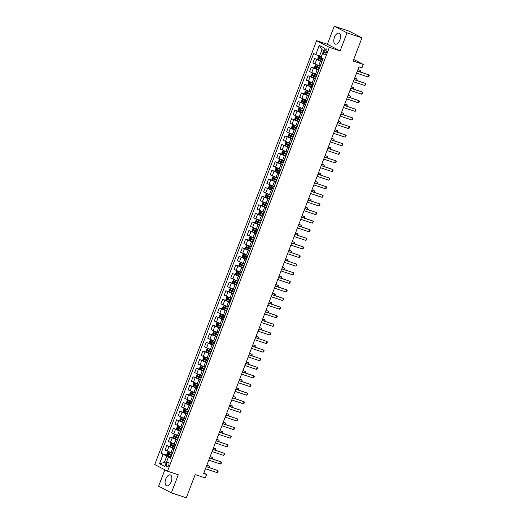 <?xml version="1.0" encoding="UTF-8"?>
<svg xmlns="http://www.w3.org/2000/svg" width="524" height="524" viewBox="0 0 524 524"><rect width="100%" height="100%" fill="white"/><g stroke="black" fill="none" stroke-linecap="round" stroke-linejoin="round"><path stroke-width="0.79" d="M171.165 481.792A5.757 3.006 -71.6 0 0 170.287 474.921A5.757 3.006 -71.6 0 0 165.78 478.988A5.757 3.006 -71.6 0 0 166.652 485.853A5.757 3.006 -71.6 0 0 171.165 481.792M339.847 40.047A5.757 3.006 -71.6 0 0 338.976 33.182A5.757 3.006 -71.6 0 0 334.463 37.243A5.757 3.006 -71.6 0 0 335.34 44.114A5.757 3.006 -71.6 0 0 339.847 40.047M168.754 465.24A2.365 1.231 -71.6 0 0 168.394 462.423A2.365 1.231 -71.6 0 0 166.54 464.094A2.365 1.231 -71.6 0 0 166.901 466.91A2.365 1.231 -71.6 0 0 168.754 465.24M164.857 469.812L158.608 486.18L171.374 492.835L186.315 497.8L195.183 474.58L205.343 477.954L206.659 474.515L203.849 473.048M316.601 40.689L154.744 464.539L167.51 471.194L329.367 47.343L316.601 40.689L327.356 44.265L340.122 50.92L347.019 32.855L334.253 26.2L327.356 44.265M334.253 26.2L349.194 31.165L361.96 37.82L353.097 61.046L363.256 64.419L353.707 59.441M347.019 32.855L361.96 37.82M363.256 64.419L361.94 67.865L358.953 66.869L203.666 473.519L206.659 474.515M324.52 50.507L323.937 52.02A2.286 1.192 -71.6 0 0 324.284 54.751A2.286 1.192 -71.6 0 0 326.079 53.14L326.655 51.621A2.286 1.192 -71.6 0 0 326.308 48.896A2.286 1.192 -71.6 0 0 324.52 50.507L326.779 51.26M323.681 50.527L321.998 49.649L319.496 56.186L313.64 53.586L160.986 453.352L167.903 455.651M315.73 54.673L319.273 45.385L324.592 48.156L321.042 57.444L323.131 58.531L170.47 458.304L168.381 457.21L164.837 466.504L159.525 463.733L163.069 454.439L160.986 453.352M340.122 50.92L329.367 47.343M171.374 492.835L178.271 474.77L167.51 471.194M168.381 457.21L170.693 457.721M166.141 463.092L164.346 462.496L166.029 463.373M321.291 56.782L319.496 56.186M321.939 61.649L314.577 58.544L318.985 60.011M320.105 66.076L312.867 63.018L314.577 58.544M318.651 70.249L311.289 67.144L315.697 68.611M316.817 74.677L309.579 71.618L311.289 67.144M315.369 78.849L308.007 75.744L312.415 77.211M313.535 83.283L306.298 80.218L308.007 75.744M312.088 87.449L304.719 84.351L309.127 85.812M310.254 91.883L303.016 88.818L304.719 84.351M308.8 96.049L301.438 92.951L305.846 94.412M306.966 100.484L299.728 97.418L301.438 92.951M305.518 104.656L298.156 101.551L302.564 103.012M303.684 109.084L296.446 106.025L298.156 101.551M302.23 113.256L294.868 110.151L299.276 111.619M300.396 117.684L293.158 114.625L294.868 110.151M298.949 121.856L291.586 118.752L295.995 120.219M297.115 126.284L289.877 123.225L291.586 118.752M295.66 130.456L288.298 127.352L292.706 128.819M293.826 134.884L286.589 131.825L288.298 127.352M292.379 139.056L285.017 135.952L289.425 137.419M290.545 143.484L283.307 140.425L285.017 135.952M289.097 147.657L281.729 144.552L286.137 146.019M287.263 152.091L280.026 149.026L281.729 144.552M285.809 156.257L278.447 153.152L282.855 154.619M283.975 160.691L276.738 157.626L278.447 153.152M282.528 164.857L275.159 161.759L279.574 163.219M280.694 169.291L273.456 166.226L275.159 161.759M279.24 173.457L271.877 170.359L276.286 171.82M277.406 177.891L270.168 174.833L271.877 170.359M275.958 182.064L268.596 178.959L273.004 180.426M274.124 186.492L266.886 183.433L268.596 178.959M272.67 190.664L265.308 187.559L269.716 189.026M270.836 195.092L263.598 192.033L265.308 187.559M269.388 199.264L262.026 196.159L266.434 197.627M267.554 203.692L260.317 200.633L262.026 196.159M266.107 207.864L258.738 204.76L263.146 206.227M264.273 212.292L257.035 209.233L258.738 204.76M262.819 216.464L255.457 213.36L259.865 214.827M260.985 220.892L253.747 217.833L255.457 213.36M259.537 225.065L252.168 221.96L256.583 223.427M257.703 229.499L250.465 226.434L252.168 221.96M256.249 233.665L248.887 230.567L253.295 232.027M254.415 238.099L247.177 235.034L248.887 230.567M252.968 242.265L245.605 239.167L250.013 240.627M251.134 246.699L243.896 243.634L245.605 239.167M249.679 250.872L242.317 247.767L246.725 249.228M247.845 255.299L240.608 252.241L242.317 247.767M246.398 259.472L239.036 256.367L243.444 257.834M244.564 263.899L237.326 260.841L239.036 256.367M243.116 268.072L235.748 264.967L240.156 266.434M241.282 272.5L234.045 269.441L235.748 264.967M239.828 276.672L232.466 273.567L236.874 275.034M237.994 281.1L230.757 278.041L232.466 273.567M236.547 285.272L229.178 282.167L233.593 283.635M234.713 289.7L227.475 286.641L229.178 282.167M233.259 293.872L225.896 290.768L230.305 292.235M231.425 298.307L224.187 295.241L225.896 290.768M229.977 302.472L222.615 299.368L227.023 300.835M228.143 306.907L220.905 303.841L222.615 299.368M226.689 311.073L219.327 307.974L223.735 309.435M224.855 315.507L217.617 312.442L219.327 307.974M223.407 319.673L216.045 316.575L220.453 318.035M221.573 324.107L214.336 321.048L216.045 316.575M220.126 328.279L212.757 325.175L217.165 326.642M218.292 332.707L211.054 329.648L212.757 325.175M216.838 336.88L209.476 333.775L213.884 335.242M215.004 341.307L207.766 338.249L209.476 333.775M213.556 345.48L206.187 342.375L210.602 343.842M211.722 349.908L204.484 346.849L206.187 342.375M210.268 354.08L202.906 350.975L207.314 352.442M208.434 358.508L201.196 355.449L202.906 350.975M206.987 362.68L199.624 359.575L204.032 361.043M205.153 367.108L197.915 364.049L199.624 359.575M203.698 371.28L196.336 368.176L200.744 369.643M201.864 375.715L194.627 372.649L196.336 368.176M200.417 379.88L193.055 376.782L197.463 378.243M198.583 384.315L191.345 381.249L193.055 376.782M197.135 388.481L189.767 385.382L194.175 386.843M195.301 392.915L188.064 389.849L189.767 385.382M193.847 397.087L186.485 393.983L190.893 395.443M192.013 401.515L184.776 398.456L186.485 393.983M190.566 405.687L183.197 402.583L187.612 404.05M188.732 410.115L181.494 407.056L183.197 402.583M187.278 414.288L179.915 411.183L184.324 412.65M185.444 418.715L178.206 415.656L179.915 411.183M183.996 422.888L176.634 419.783L181.042 421.25M182.162 427.315L174.924 424.257L176.634 419.783M180.708 431.488L173.346 428.383L177.754 429.85M178.874 435.916L171.636 432.857L173.346 428.383M177.426 440.088L170.064 436.983L174.472 438.45M175.592 444.522L168.355 441.457L170.064 436.983M174.145 448.688L166.776 445.583L171.184 447.051M172.311 453.122L165.073 450.057L166.776 445.583M170.857 457.288L166.842 455.959L164.346 462.496L159.525 463.733M320 66.725L321.605 62.146M316.719 75.325L318.323 70.747M313.431 83.925L315.035 79.347M310.149 92.525L311.754 87.947M306.861 101.125L308.472 96.547M303.579 109.726L305.184 105.147M300.291 118.326L301.903 113.754M297.01 126.932L298.615 122.354M293.728 135.533L295.333 130.954M290.44 144.133L292.045 139.554M287.159 152.733L288.763 148.154M283.87 161.333L285.482 156.755M280.589 169.933L282.194 165.355M277.301 178.533L278.912 173.955M274.019 187.133L275.624 182.555M270.738 195.74L272.342 191.162M267.45 204.34L269.054 199.762M264.168 212.941L265.773 208.362M260.88 221.541L262.485 216.962M257.598 230.141L259.203 225.562M254.31 238.741L255.922 234.163M251.029 247.341L252.633 242.763M247.747 255.941L249.352 251.363M244.459 264.541L246.064 259.969M241.178 273.148L242.782 268.57M237.889 281.748L239.494 277.17M234.608 290.348L236.213 285.77M231.32 298.949L232.931 294.37M228.038 307.549L229.643 302.97M224.757 316.149L226.361 311.57M221.469 324.749L223.073 320.171M218.187 333.349L219.792 328.771M214.899 341.956L216.504 337.377M211.617 350.556L213.222 345.978M208.329 359.156L209.941 354.578M205.048 367.756L206.653 363.178M201.766 376.356L203.371 371.778M198.478 384.957L200.083 380.378M195.197 393.557L196.801 388.978M191.908 402.157L193.513 397.578M188.627 410.757L190.232 406.185M185.339 419.364L186.95 414.785M182.057 427.964L183.662 423.385M178.769 436.564L180.38 431.986M175.488 445.164L177.092 440.586M163.069 454.439L166.842 455.959M172.206 453.764L173.811 449.186M321.998 49.649L319.273 45.385M357.355 71.048L368.935 74.893L369.256 75.535L368.143 76.956L356.569 73.111M368.143 76.956L368.935 74.893L357.394 70.943M321.258 56.88L319.561 56.232L318.612 56.566L317.819 58.629L318.251 59.677L322.103 61.223M319.561 56.232L321.232 56.939M322.915 59.088L319.398 57.699L319.077 58.524L322.601 59.913M322.627 59.847L319.941 58.812L320.256 57.987M359.791 71.736L360.309 70.393L357.912 69.6M360.296 71.906L360.309 70.393L357.951 69.495M354.073 79.648L365.647 83.493L365.968 84.135L364.861 85.556L353.287 81.711M364.861 85.556L365.647 83.493L354.113 79.543M350.792 88.248L362.366 92.093L362.687 92.735L362.294 93.77L361.573 94.163L349.999 90.311M361.573 94.163L362.366 92.093L350.831 88.143M347.504 96.848L359.078 100.693L359.399 101.335L359.006 102.37L358.292 102.763L346.718 98.912M358.292 102.763L359.078 100.693L347.543 96.743M320.033 66.273L316.28 64.838L315.324 65.166L314.538 67.229L314.963 68.277L318.815 69.823M314.95 68.251L316.254 64.845L320.007 66.332M319.633 67.688L316.11 66.306L315.795 67.131L319.319 68.513M319.339 68.454L316.653 67.413L316.974 66.587M356.51 80.342L357.021 79L354.624 78.2M357.014 80.506L357.021 79L354.663 78.096M316.745 74.873L312.992 73.439L312.042 73.766L311.249 75.829L311.669 76.851L315.533 78.423M312.992 73.439L316.725 74.932M316.345 76.288L312.828 74.906L312.514 75.731L316.031 77.113M316.057 77.054L313.372 76.013L313.686 75.187M311.669 76.851L312.972 73.445M353.228 88.942L353.739 87.6L351.342 86.801M353.726 89.106L353.739 87.6L351.381 86.696M313.463 83.473L309.71 82.039L308.754 82.366L307.968 84.43L308.394 85.478L312.245 87.023M309.71 82.039L313.437 83.539M313.064 84.888L309.54 83.506L309.226 84.331L312.749 85.72M312.769 85.654L310.09 84.613L310.404 83.788M349.94 97.543L350.451 96.2L348.06 95.401M350.445 97.706L350.451 96.2L348.1 95.296M344.222 105.448L355.796 109.3L356.117 109.935L355.724 110.97L355.01 111.363L343.43 107.512M355.01 111.363L355.796 109.3L344.261 105.344M310.175 92.073L306.422 90.639L305.472 90.966L304.686 93.03L305.112 94.078L308.964 95.623M305.099 94.051L306.402 90.645L310.156 92.139M309.776 93.495L306.232 92.093L305.944 92.931L309.461 94.32M309.488 94.255L306.802 93.22L307.116 92.394M346.659 106.143L347.17 104.8L344.772 104.001M347.157 106.307L347.17 104.8L344.812 103.896M340.934 114.049L352.508 117.9L352.829 118.535L352.436 119.57L351.722 119.963L340.148 116.118M351.722 119.963L352.508 117.9L340.973 113.944M337.653 122.649L349.226 126.5L349.547 127.136L349.154 128.17L348.44 128.563L336.86 124.719M348.44 128.563L349.226 126.5L337.692 122.55M334.364 131.255L345.945 135.1L346.266 135.742L345.152 137.164L333.578 133.319M345.152 137.164L345.945 135.1L334.404 131.151M331.083 139.856L342.657 143.7L342.978 144.342L341.871 145.764L330.297 141.919M341.871 145.764L342.657 143.7L331.122 139.751M327.801 148.456L339.375 152.301L339.696 152.942L339.303 153.971L338.583 154.364L327.009 150.519M338.583 154.364L339.375 152.301L327.841 148.351M306.894 100.673L303.141 99.239L302.184 99.567L301.398 101.63L301.824 102.678L305.682 104.224M303.141 99.239L306.868 100.739M306.494 102.095L302.97 100.706L302.656 101.532L306.18 102.92M306.206 102.855L303.52 101.82L303.835 100.994M343.371 114.743L343.888 113.4L341.491 112.601M343.875 114.913L343.888 113.4L341.53 112.496M303.612 109.274L299.859 107.839L298.903 108.167L298.117 110.23L298.542 111.278L302.394 112.824M299.859 107.839L303.586 109.339M303.213 110.695L299.689 109.306L299.374 110.132L302.892 111.52M302.918 111.455L300.232 110.42L300.547 109.595M340.089 123.343L340.6 122L338.203 121.208M340.587 123.513L340.6 122L338.242 121.103M300.324 117.874L296.571 116.439L295.621 116.767L294.829 118.837L295.261 119.885L299.112 121.43M296.571 116.439L300.298 117.939M299.925 119.295L296.407 117.907L296.086 118.732L299.61 120.12M299.636 120.055L296.951 119.02L297.265 118.195M336.801 131.943L337.318 130.6L334.921 129.808M337.305 132.113L337.318 130.6L334.96 129.703M297.043 126.474L293.289 125.04L292.333 125.374L291.547 127.437L291.973 128.485L295.824 130.031M291.96 128.459L293.263 125.053L297.016 126.539M296.643 127.895L293.119 126.507L292.805 127.332L296.329 128.721M296.348 128.655L293.663 127.62L293.977 126.795M333.519 140.543L334.03 139.201L331.633 138.408M334.024 140.714L334.03 139.201L331.672 138.303M293.754 135.081L290.001 133.646L289.052 133.974L288.259 136.037L288.691 137.085L292.543 138.631M290.001 133.646L293.735 135.14M293.355 136.495L289.838 135.107L289.523 135.939L293.04 137.321M293.067 137.255L290.381 136.22L290.696 135.395M330.238 149.15L330.749 147.801L328.352 147.008M330.736 149.314L330.749 147.801L328.391 146.903M324.513 157.056L336.087 160.901L336.408 161.543L335.301 162.964L323.727 159.119M335.301 162.964L336.087 160.901L324.553 156.951M290.473 143.681L286.72 142.246L285.763 142.574L284.977 144.637L285.403 145.685L289.255 147.231M286.72 142.246L290.447 143.74M290.073 145.096L286.549 143.714L286.235 144.539L289.759 145.921M289.779 145.862L287.093 144.821L287.414 143.995M326.95 157.75L327.461 156.407L325.07 155.608M327.454 157.914L327.461 156.407L325.109 155.504M321.232 165.656L332.806 169.501L333.126 170.143L332.733 171.178L332.013 171.571L320.439 167.719M332.013 171.571L332.806 169.501L321.271 165.551M287.185 152.281L283.432 150.847L282.482 151.174L281.696 153.237L282.122 154.285L285.973 155.831M282.108 154.259L283.412 150.853L287.165 152.346M286.785 153.696L283.268 152.314L282.953 153.139L286.471 154.521M286.497 154.462L283.812 153.421L284.126 152.595M323.668 166.35L324.179 165.008L321.782 164.208M324.166 166.514L324.179 165.008L321.821 164.104M317.944 174.256L329.517 178.108L329.838 178.743L329.445 179.778L328.731 180.171L317.158 176.319M328.731 180.171L329.517 178.108L317.983 174.151M283.903 160.881L280.15 159.447L279.194 159.774L278.408 161.837L278.834 162.885L282.691 164.431M280.15 159.447L283.877 160.947M283.504 162.302L279.98 160.914L279.665 161.739L283.189 163.128M283.215 163.062L280.53 162.027L280.844 161.196M320.38 174.951L320.898 173.608L318.5 172.809M320.885 175.114L320.898 173.608L318.54 172.704M314.662 182.856L326.236 186.708L326.557 187.343L326.164 188.378L325.45 188.771L313.869 184.92M325.45 188.771L326.236 186.708L314.701 182.752M280.622 169.481L276.868 168.047L275.912 168.374L275.126 170.438L275.552 171.486L279.403 173.031M276.868 168.047L280.595 169.547M280.222 170.903L276.698 169.514L276.384 170.339L279.901 171.728M279.927 171.662L277.242 170.627L277.556 169.802M317.099 183.551L317.61 182.208L315.212 181.409M317.596 183.714L317.61 182.208L315.252 181.304M311.374 191.457L322.954 195.308L323.275 195.943L322.162 197.371L310.588 193.526M322.162 197.371L322.954 195.308L311.413 191.358M277.334 178.081L273.58 176.647L272.631 176.974L271.838 179.038L272.27 180.086L276.122 181.632M273.58 176.647L277.307 178.147M276.934 179.503L273.417 178.114L273.096 178.939L276.62 180.328M276.646 180.263L273.96 179.228L274.275 178.402M313.811 192.151L314.328 190.808L311.931 190.009M314.315 192.321L314.328 190.808L311.97 189.911M308.092 200.063L319.666 203.908L319.987 204.543L319.594 205.578L318.88 205.971L307.306 202.126M318.88 205.971L319.666 203.908L308.132 199.958M274.052 186.682L270.299 185.247L269.343 185.575L268.557 187.638L268.969 188.66L272.834 190.238M270.299 185.247L274.026 186.747M273.652 188.103L270.129 186.714L269.814 187.54L273.338 188.928M273.358 188.863L270.672 187.828L270.987 187.002M268.969 188.66L270.273 185.254M310.529 200.751L311.04 199.408L308.643 198.616M311.027 200.921L311.04 199.408L308.682 198.511M304.811 208.663L316.385 212.508L316.706 213.15L316.313 214.178L315.592 214.571L304.018 210.727M315.592 214.571L316.385 212.508L304.85 208.559M301.523 217.263L313.097 221.108L313.418 221.75L312.311 223.172L300.737 219.327M312.311 223.172L313.097 221.108L301.562 217.159M298.241 225.864L309.815 229.709L310.136 230.35L309.743 231.379L309.022 231.772L297.449 227.927M309.022 231.772L309.815 229.709L298.28 225.759M294.953 234.464L306.527 238.309L306.848 238.951L306.455 239.985L305.741 240.372L294.167 236.527M305.741 240.372L306.527 238.309L294.992 234.359M291.672 243.064L303.245 246.909L303.566 247.551L303.173 248.586L302.459 248.979L290.879 245.127M302.459 248.979L303.245 246.909L291.711 242.959M288.383 251.664L299.964 255.516L300.285 256.151L299.171 257.579L287.597 253.727M299.171 257.579L299.964 255.516L288.423 251.559M285.102 260.264L296.676 264.116L296.997 264.751L295.89 266.179L284.316 262.334M295.89 266.179L296.676 264.116L285.141 260.159M281.82 268.864L293.394 272.716L293.715 273.351L293.322 274.386L292.602 274.779L281.028 270.934M292.602 274.779L293.394 272.716L281.86 268.766M278.532 277.471L290.106 281.316L290.427 281.958L289.32 283.379L277.746 279.534M289.32 283.379L290.106 281.316L278.572 277.366M275.251 286.071L286.825 289.916L287.145 290.558L286.752 291.586L286.032 291.979L274.458 288.135M286.032 291.979L286.825 289.916L275.29 285.966M271.963 294.671L283.536 298.516L283.857 299.158L282.75 300.579L271.177 296.735M282.75 300.579L283.536 298.516L272.002 294.567M268.681 303.272L280.255 307.116L280.576 307.758L280.183 308.787L279.469 309.18L267.888 305.335M279.469 309.18L280.255 307.116L268.72 303.167M265.393 311.872L276.973 315.717L277.294 316.358L276.181 317.786L264.607 313.935M276.181 317.786L276.973 315.717L265.432 311.767M262.111 320.472L273.685 324.323L274.006 324.959L273.613 325.993L272.899 326.387L261.325 322.535M272.899 326.387L273.685 324.323L262.151 320.367M258.823 329.072L270.404 332.923L270.725 333.559L270.332 334.594L269.611 334.987L258.037 331.135M269.611 334.987L270.404 332.923L258.869 328.967M255.542 337.672L267.116 341.524L267.437 342.159L266.33 343.587L254.756 339.742M266.33 343.587L267.116 341.524L255.581 337.574M252.26 346.279L263.834 350.124L264.155 350.759L263.762 351.794L263.041 352.187L251.468 348.342M263.041 352.187L263.834 350.124L252.299 346.174M248.972 354.879L260.546 358.724L260.867 359.366L259.76 360.787L248.186 356.942M259.76 360.787L260.546 358.724L249.011 354.774M270.764 195.282L267.011 193.847L266.061 194.175L265.268 196.245L265.701 197.293L269.552 198.838M267.011 193.847L270.744 195.347M270.364 196.703L266.847 195.314L266.533 196.14L270.05 197.528M270.076 197.463L267.391 196.428L267.705 195.603M307.241 209.351L307.758 208.008L305.361 207.216M307.745 209.521L307.758 208.008L305.4 207.111M267.482 203.882L263.729 202.447L262.773 202.781L261.987 204.845L262.413 205.893L266.264 207.439M263.729 202.447L267.456 203.947M267.083 205.303L263.559 203.915L263.245 204.74L266.768 206.129M266.788 206.063L264.103 205.028L264.423 204.203M303.959 217.951L304.47 216.608L302.073 215.816M304.464 218.122L304.47 216.608L302.119 215.711M264.194 212.489L260.441 211.054L259.491 211.382L258.705 213.445L259.118 214.467L262.983 216.039M260.441 211.054L264.175 212.548M263.795 213.903L260.251 212.508L259.963 213.347L263.48 214.729M263.507 214.67L260.821 213.628L261.135 212.803M259.118 214.467L260.421 211.061M300.678 226.558L301.189 225.215L298.791 224.416M301.176 226.722L301.189 225.215L298.831 224.311M260.913 221.089L257.16 219.654L256.203 219.982L255.417 222.045L255.843 223.093L259.701 224.639M257.16 219.654L260.887 221.148M260.513 222.504L256.989 221.121L256.675 221.947L260.199 223.329M260.225 223.27L257.539 222.228L257.854 221.403M297.39 235.158L297.907 233.815L295.51 233.016M297.894 235.322L297.907 233.815L295.549 232.911M257.631 229.689L253.871 228.254L252.922 228.582L252.136 230.645L252.561 231.693L256.413 233.239M253.871 228.254L257.605 229.754M257.232 231.104L253.708 229.722L253.393 230.547L256.911 231.936M256.937 231.87L254.251 230.829L254.566 230.003M294.108 243.758L294.619 242.416L292.222 241.616M294.606 243.922L294.619 242.416L292.261 241.512M254.343 238.289L250.59 236.855L249.64 237.182L248.848 239.245L249.273 240.293L253.131 241.839M250.59 236.855L254.317 238.355M253.944 239.71L250.426 238.322L250.105 239.147L253.629 240.536M253.655 240.47L250.97 239.435L251.284 238.61M290.82 252.358L291.337 251.016L288.94 250.217M291.324 252.522L291.337 251.016L288.979 250.112M251.062 246.889L247.308 245.455L246.352 245.782L245.566 247.845L245.992 248.893L249.843 250.439M245.979 248.867L247.282 245.461L251.035 246.955M250.662 248.311L247.138 246.922L246.824 247.747L250.348 249.136M250.367 249.07L247.682 248.035L247.996 247.21M287.538 260.959L288.049 259.616L285.652 258.817M288.036 261.129L288.049 259.616L285.691 258.712M247.773 255.489L244.02 254.055L243.071 254.382L242.278 256.446L242.697 257.467L246.562 259.039M244.02 254.055L247.754 255.555M247.374 256.911L243.857 255.522L243.542 256.347L247.059 257.736M247.086 257.67L244.4 256.636L244.715 255.81M242.697 257.467L244.001 254.061M284.25 269.559L284.768 268.216L282.371 267.423M284.755 269.729L284.768 268.216L282.41 267.319M244.492 264.089L240.739 262.655L239.782 262.983L238.996 265.052L239.422 266.1L243.274 267.646M240.739 262.655L244.466 264.155M244.092 265.511L240.568 264.122L240.254 264.947L243.778 266.336M243.798 266.271L241.112 265.236L241.433 264.41M280.969 278.159L281.48 276.816L279.082 276.024M281.473 278.329L281.48 276.816L279.128 275.919M241.204 272.69L237.451 271.255L236.501 271.589L235.708 273.652L236.141 274.7L239.992 276.246M236.127 274.674L237.431 271.268L241.184 272.755M240.804 274.111L237.261 272.716L236.972 273.548L240.49 274.936M240.516 274.871L237.831 273.836L238.145 273.011M277.687 286.759L278.198 285.416L275.801 284.624M278.185 286.929L278.198 285.416L275.84 284.519M237.922 281.296L234.169 279.862L233.213 280.189L232.427 282.253L232.846 283.274L236.71 284.846M234.169 279.862L237.896 281.355M237.523 282.711L233.999 281.322L233.684 282.154L237.208 283.536M237.234 283.471L234.549 282.436L234.863 281.611M232.846 283.274L234.143 279.868M274.399 295.366L274.91 294.016L272.519 293.224M274.904 295.529L275.238 294.658L274.91 294.016L272.559 293.119M234.641 289.896L230.881 288.462L229.931 288.789L229.145 290.853L229.571 291.901L233.422 293.447M230.881 288.462L234.614 289.955M234.241 291.311L230.717 289.929L230.403 290.755L233.92 292.137M233.946 292.078L231.261 291.036L231.575 290.211M271.118 303.966L271.629 302.623L269.231 301.824M271.615 304.13L271.629 302.623L269.271 301.719M231.353 298.497L227.599 297.062L226.65 297.39L225.857 299.453L226.283 300.501L230.141 302.047M227.599 297.062L231.326 298.562M230.953 299.911L227.436 298.529L227.115 299.355L230.639 300.737M230.665 300.678L227.979 299.636L228.294 298.811M267.829 312.566L268.347 311.223L265.95 310.424M268.334 312.73L268.347 311.223L265.989 310.319M228.071 307.097L224.318 305.662L223.362 305.99L222.576 308.053L223.001 309.101L226.853 310.647M222.988 309.075L224.292 305.669L228.045 307.162M227.671 308.518L224.148 307.13L223.833 307.955L227.357 309.343M227.377 309.278L224.691 308.243L225.006 307.411M264.548 321.166L265.059 319.823L262.662 319.024M265.046 321.33L265.059 319.823L262.701 318.919M224.783 315.697L221.03 314.262L220.08 314.59L219.287 316.653L219.72 317.701L223.571 319.247M221.03 314.262L224.763 315.762M224.383 317.118L220.866 315.73L220.552 316.555L224.069 317.944M224.095 317.878L221.41 316.843L221.724 316.018M261.26 329.766L261.777 328.424L259.38 327.624M261.764 329.93L261.777 328.424L259.419 327.52M221.501 324.297L217.748 322.863L216.792 323.19L216.006 325.253L216.432 326.301L220.283 327.847M217.748 322.863L221.475 324.363M221.102 325.718L217.578 324.33L217.263 325.155L220.787 326.544M220.807 326.478L218.122 325.443L218.442 324.618M257.978 338.366L258.489 337.024L256.092 336.225M258.483 338.537L258.489 337.024L256.138 336.126M218.213 332.897L214.46 331.463L213.51 331.79L212.718 333.853L213.15 334.901L217.002 336.454M213.137 334.875L214.44 331.469L218.194 332.963M217.814 334.319L214.27 332.923L213.982 333.755L217.499 335.144M217.526 335.078L214.84 334.043L215.154 333.218M254.697 346.967L255.208 345.624L252.81 344.831M255.195 347.137L255.208 345.624L252.85 344.726M214.932 341.497L211.179 340.063L210.222 340.39L209.436 342.46L209.862 343.508L213.72 345.054M211.179 340.063L214.906 341.563M214.532 342.919L211.008 341.53L210.694 342.355L214.218 343.744M214.244 343.679L211.558 342.644L211.873 341.818M251.409 355.567L251.92 354.224L249.529 353.431M251.913 355.737L252.247 354.866L251.92 354.224L249.568 353.327M245.691 363.479L257.264 367.324L257.585 367.966L257.192 368.994L256.478 369.387L244.898 365.542M256.478 369.387L257.264 367.324L245.73 363.374M211.65 350.098L207.89 348.663L206.941 348.997L206.155 351.06L206.58 352.108L210.432 353.654M207.89 348.663L211.624 350.163M211.244 351.519L207.727 350.13L207.412 350.956L210.93 352.344M210.956 352.279L208.27 351.244L208.585 350.418M248.127 364.167L248.638 362.824L246.241 362.032M248.625 364.337L248.638 362.824L246.28 361.927M242.402 372.079L253.976 375.924L254.304 376.566L253.19 377.987L241.616 374.143M253.19 377.987L253.976 375.924L242.442 371.974M208.362 358.704L204.609 357.27L203.659 357.597L202.867 359.661L203.292 360.709L207.15 362.254M204.609 357.27L208.336 358.763M207.963 360.119L204.445 358.737L204.124 359.562L207.648 360.944M207.674 360.879L204.989 359.844L205.303 359.019M244.839 372.774L245.356 371.431L242.959 370.632M245.343 372.937L245.356 371.431L242.998 370.527M239.121 380.679L250.695 384.524L251.016 385.166L250.623 386.201L249.909 386.588L238.335 382.743M249.909 386.588L250.695 384.524L239.16 380.575M205.081 367.304L201.327 365.87L200.371 366.197L199.585 368.261L200.011 369.309L203.862 370.854M199.998 369.282L201.301 365.876L205.054 367.363M204.681 368.719L201.157 367.337L200.843 368.162L204.36 369.544M204.386 369.486L201.701 368.444L202.015 367.619M241.557 381.374L242.068 380.031L239.671 379.232M242.055 381.538L242.068 380.031L239.71 379.127M235.833 389.28L247.413 393.124L247.734 393.766L246.621 395.194L235.047 391.343M246.621 395.194L247.413 393.124L235.879 389.175M201.792 375.904L198.039 374.47L197.089 374.798L196.297 376.861L196.729 377.909L200.581 379.455M198.039 374.47L201.773 375.97M201.393 377.319L197.876 375.937L197.561 376.763L201.078 378.151M201.105 378.086L198.419 377.044L198.734 376.219M238.269 389.974L238.787 388.631L236.389 387.832M238.774 390.138L238.787 388.631L236.429 387.727M232.551 397.88L244.125 401.731L244.446 402.366L244.053 403.401L243.339 403.794L231.765 399.943M243.339 403.794L244.125 401.731L232.591 397.775M198.511 384.505L194.758 383.07L193.801 383.398L193.015 385.461L193.441 386.509L197.293 388.055M194.758 383.07L198.485 384.57M198.111 385.926L194.587 384.537L194.273 385.363L197.797 386.751M197.817 386.686L195.131 385.651L195.452 384.826M234.988 398.574L235.499 397.231L233.101 396.432M235.492 398.738L235.499 397.231L233.147 396.327M229.27 406.48L240.844 410.331L241.164 410.967L240.771 412.002L240.051 412.395L228.477 408.55M240.051 412.395L240.844 410.331L229.309 406.375M195.223 393.105L191.47 391.67L190.52 391.998L189.727 394.061L190.147 395.083L194.011 396.655M191.47 391.67L195.203 393.17M194.823 394.526L191.28 393.124L190.991 393.963L194.509 395.351M194.535 395.286L191.85 394.251L192.164 393.426M190.147 395.083L191.45 391.677M231.706 407.174L232.217 405.831L229.82 405.032M232.204 407.344L232.217 405.831L229.859 404.928M225.982 415.08L237.555 418.931L237.876 419.567L236.769 420.995L225.196 417.15M236.769 420.995L237.555 418.931L226.021 414.982M191.941 401.705L188.188 400.271L187.232 400.598L186.446 402.661L186.872 403.709L190.729 405.255M188.188 400.271L191.915 401.77M191.542 403.126L188.018 401.738L187.703 402.563L191.227 403.952M191.253 403.886L188.568 402.851L188.882 402.026M228.418 415.774L228.929 414.432L226.538 413.632M228.923 415.945L228.929 414.432L226.578 413.534M222.7 423.687L234.274 427.532L234.595 428.174L234.202 429.202L233.488 429.595L221.907 425.75M233.488 429.595L234.274 427.532L222.739 423.582M188.66 410.305L184.9 408.871L183.95 409.198L183.164 411.268L183.59 412.316L187.441 413.862M184.9 408.871L188.633 410.371M188.254 411.726L184.736 410.338L184.422 411.163L187.939 412.552M187.965 412.486L185.28 411.451L185.594 410.626M225.137 424.375L225.648 423.032L223.25 422.239M225.634 424.545L225.648 423.032L223.29 422.134M219.412 432.287L230.986 436.132L231.313 436.774L230.2 438.195L218.626 434.35M230.2 438.195L230.986 436.132L219.451 432.182M185.372 418.905L181.618 417.471L180.669 417.805L179.876 419.868L180.295 420.89L184.16 422.462M181.618 417.471L185.345 418.971M184.972 420.327L181.455 418.938L181.134 419.763L184.658 421.152M184.684 421.086L181.998 420.051L182.313 419.226M180.295 420.89L181.592 417.484M221.849 432.975L222.366 431.632L219.969 430.839M222.353 433.145L222.366 431.632L220.008 430.735M216.13 440.887L227.704 444.732L228.025 445.374L226.918 446.795L215.344 442.95M226.918 446.795L227.704 444.732L216.17 440.782M182.09 427.512L178.337 426.078L177.381 426.405L176.595 428.468L177.02 429.516L180.872 431.062M177.007 429.49L178.311 426.084L182.064 427.571M181.69 428.927L178.167 427.538L177.852 428.37L181.369 429.752M181.396 429.687L178.71 428.652L179.025 427.826M218.567 441.581L219.078 440.232L216.681 439.44M219.065 441.745L219.078 440.232L216.72 439.335M212.842 449.487L224.423 453.332L224.744 453.974L223.63 455.395L212.056 451.55M223.63 455.395L224.423 453.332L212.888 449.382M178.802 436.112L175.049 434.678L174.099 435.005L173.306 437.068L173.739 438.116L177.59 439.662M175.049 434.678L178.776 436.171M178.402 437.527L174.885 436.145L174.571 436.97L178.088 438.352M178.114 438.293L175.429 437.252L175.743 436.426M215.279 450.181L215.796 448.839L213.399 448.04M215.783 450.345L215.796 448.839L213.438 447.935M209.561 458.087L221.135 461.932L221.456 462.574L221.062 463.609L220.349 464.002L208.775 460.151M220.349 464.002L221.135 461.932L209.6 457.983M175.52 444.712L171.767 443.278L170.811 443.605L170.025 445.669L170.451 446.717L174.302 448.262M171.767 443.278L175.494 444.778M175.121 446.127L171.597 444.745L171.282 445.57L174.806 446.952M174.826 446.893L172.141 445.852L172.462 445.027M211.997 458.782L212.508 457.439L210.111 456.64M212.502 458.945L212.508 457.439L210.15 456.535M206.279 466.688L217.853 470.539L218.174 471.174L217.781 472.209L217.06 472.602L205.487 468.751M217.06 472.602L217.853 470.539L206.318 466.583M172.232 453.312L168.479 451.878L167.529 452.205L166.737 454.269L167.169 455.317L171.021 456.863M167.156 455.291L168.459 451.885L172.213 453.378M171.833 454.734L168.315 453.345L168.001 454.17L171.518 455.559M171.544 455.494L168.859 454.459L169.173 453.627M208.716 467.382L209.227 466.039L206.829 465.24M209.214 467.546L209.227 466.039L206.869 465.135M318.723 65.618L320.433 61.151M315.441 74.218L317.151 69.751M312.153 82.825L313.863 78.351M308.872 91.425L310.581 86.951M305.59 100.025L307.293 95.551M302.302 108.625L304.012 104.152M299.021 117.225L300.724 112.752M295.733 125.826L297.442 121.352M292.451 134.426L294.161 129.952M289.163 143.026L290.872 138.559M285.881 151.632L287.591 147.159M282.6 160.233L284.303 155.759M279.312 168.833L281.021 164.359M276.03 177.433L277.733 172.959M272.742 186.033L274.452 181.559M269.46 194.633L271.17 190.16M266.172 203.233L267.882 198.76M262.891 211.834L264.6 207.366M259.609 220.434L261.312 215.967M256.321 229.04L258.031 224.567M253.04 237.641L254.743 233.167M249.752 246.241L251.461 241.767M246.47 254.841L248.179 250.367M243.182 263.441L244.891 258.967M239.9 272.041L241.61 267.567M236.619 280.641L238.322 276.168M233.331 289.241L235.04 284.774M230.049 297.848L231.752 293.375M226.761 306.448L228.471 301.975M223.479 315.048L225.189 310.575M220.191 323.649L221.901 319.175M216.91 332.249L218.619 327.775M213.622 340.849L215.331 336.375M210.34 349.449L212.05 344.975M207.059 358.049L208.762 353.582M203.771 366.649L205.48 362.182M200.489 375.256L202.198 370.782M197.201 383.856L198.91 379.383M193.919 392.456L195.629 387.983M190.631 401.056L192.341 396.583M187.35 409.657L189.059 405.183M184.068 418.257L185.771 413.783M180.78 426.857L182.49 422.383M177.498 435.457L179.201 430.99M174.21 444.064L175.92 439.59M170.929 452.664L172.638 448.19M314.957 64.105L316.66 59.631M311.669 72.705L313.378 68.231M308.387 81.305L310.09 76.838M305.099 89.912L306.809 85.438M301.817 98.512L303.527 94.038M298.529 107.112L300.239 102.638M295.248 115.712L296.957 111.239M291.966 124.312L293.669 119.839M288.678 132.913L290.388 128.439M285.397 141.513L287.1 137.039M282.108 150.113L283.818 145.646M278.827 158.713L280.537 154.246M275.539 167.32L277.248 162.846M272.257 175.92L273.967 171.446M268.976 184.52L270.679 180.046M265.688 193.12L267.397 188.647M262.406 201.72L264.109 197.247M259.118 210.321L260.828 205.847M255.836 218.921L257.546 214.447M252.548 227.521L254.258 223.054M249.267 236.127L250.976 231.654M245.985 244.728L247.688 240.254M242.697 253.328L244.407 248.854M239.416 261.928L241.119 257.454M236.127 270.528L237.837 266.054M232.846 279.128L234.556 274.655M229.558 287.728L231.267 283.255M226.276 296.329L227.986 291.861M222.995 304.929L224.698 300.462M219.707 313.535L221.416 309.062M216.425 322.136L218.128 317.662M213.137 330.736L214.847 326.262M209.855 339.336L211.565 334.862M206.567 347.936L208.277 343.462M203.286 356.536L204.995 352.062M200.004 365.136L201.707 360.663M196.716 373.736L198.426 369.269M193.435 382.343L195.138 377.87M190.147 390.943L191.856 386.47M186.865 399.543L188.575 395.07M183.577 408.144L185.286 403.67M180.295 416.744L182.005 412.27M177.014 425.344L178.717 420.87M173.726 433.944L175.435 429.47M170.444 442.544L172.147 438.077M167.156 451.144L168.866 446.677M326.216 52.78L323.937 52.02M319.535 56.245L318.238 59.651M320.21 58.996L319.712 60.299M321.022 56.861L320.524 58.171M319.941 58.812L319.077 58.524M316.928 67.596L316.424 68.906M317.741 65.461L317.243 66.771M316.653 67.413L315.795 67.131M313.64 76.196L313.142 77.506M314.452 74.061L313.955 75.371M313.372 76.013L312.514 75.731M309.684 82.045L308.387 85.451M310.359 84.796L309.854 86.106M311.171 82.668L310.673 83.971M310.09 84.613L309.226 84.331M307.071 93.396L306.573 94.706M307.889 91.268L307.385 92.571M306.802 93.22L305.944 92.931M303.114 99.246L301.817 102.652M303.789 101.997L303.291 103.307M304.601 99.868L304.103 101.171M303.52 101.82L302.656 101.532M299.833 107.846L298.529 111.252M300.501 110.603L300.003 111.907M301.32 108.468L300.822 109.778M300.232 110.42L299.374 110.132M296.545 116.452L295.248 119.858M297.219 119.203L296.722 120.507M298.032 117.068L297.534 118.378M296.951 119.02L296.086 118.732M293.938 127.804L293.433 129.107M294.75 125.668L294.252 126.978M293.663 127.62L292.805 127.332M289.982 133.653L288.678 137.059M290.65 136.404L290.152 137.714M291.462 134.268L290.964 135.578M290.381 136.22L289.523 135.939M286.694 142.253L285.397 145.659M287.368 145.004L286.864 146.314M288.18 142.869L287.683 144.179M287.093 144.821L286.235 144.539M284.08 153.604L283.582 154.914M284.899 151.475L284.394 152.779M283.812 153.421L282.953 153.139M280.124 159.453L278.827 162.859M280.798 162.204L280.301 163.514M281.611 160.075L281.113 161.379M280.53 162.027L279.665 161.739M276.842 168.053L275.539 171.459M277.51 170.804L277.013 172.114M278.329 168.676L277.825 169.979M277.242 170.627L276.384 170.339M273.554 176.654L272.257 180.059M274.229 179.411L273.731 180.714M275.041 177.276L274.543 178.579M273.96 179.228L273.096 178.939M270.941 188.011L270.443 189.315M271.76 185.876L271.262 187.186M270.672 187.828L269.814 187.54M266.991 193.86L265.688 197.266M267.659 196.611L267.161 197.915M268.471 194.476L267.974 195.786M267.391 196.428L266.533 196.14M263.703 202.461L262.406 205.867M264.378 205.212L263.873 206.515M265.19 203.076L264.692 204.386M264.103 205.028L263.245 204.74M261.09 213.812L260.592 215.122M261.908 211.676L261.404 212.986M260.821 213.628L259.963 213.347M257.133 219.661L255.836 223.067M257.808 222.412L257.31 223.722M258.62 220.277L258.122 221.587M257.539 222.228L256.675 221.947M253.852 228.261L252.548 231.667M254.52 231.012L254.022 232.322M255.339 228.883L254.834 230.187M254.251 230.829L253.393 230.547M250.564 236.861L249.267 240.267M251.238 239.612L250.741 240.922M252.051 237.483L251.553 238.787M250.97 239.435L250.105 239.147M247.95 248.212L247.452 249.522M248.769 246.084L248.271 247.387M247.682 248.035L246.824 247.747M244.669 256.819L244.171 258.122M245.481 254.684L244.983 255.994M244.4 256.636L243.542 256.347M240.713 262.668L239.416 266.074M241.387 265.419L240.883 266.723M242.199 263.284L241.702 264.594M241.112 265.236L240.254 264.947M238.099 274.019L237.601 275.323M238.918 271.884L238.413 273.194M237.831 273.836L236.972 273.548M234.817 282.619L234.32 283.929M235.63 280.484L235.132 281.794M234.549 282.436L233.684 282.154M230.861 288.469L229.558 291.875M231.529 291.22L231.032 292.53M232.348 289.084L231.844 290.394M231.261 291.036L230.403 290.755M227.573 297.069L226.276 300.475M228.248 299.82L227.75 301.13M229.06 297.691L228.562 298.994M227.979 299.636L227.115 299.355M224.96 308.42L224.462 309.73M225.779 306.291L225.281 307.595M224.691 308.243L223.833 307.955M221.01 314.269L219.707 317.675M221.678 317.02L221.18 318.33M222.49 314.891L221.993 316.195M221.41 316.843L220.552 316.555M217.722 322.869L216.425 326.275M218.397 325.627L217.892 326.93M219.209 323.491L218.711 324.795M218.122 325.443L217.263 325.155M215.109 334.227L214.611 335.53M215.927 332.092L215.423 333.402M214.84 334.043L213.982 333.755M211.152 340.076L209.855 343.482M211.827 342.827L211.329 344.13M212.639 340.692L212.141 342.002M211.558 342.644L210.694 342.355M207.871 348.676L206.567 352.082M208.539 351.427L208.041 352.731M209.358 349.292L208.853 350.602M208.27 351.244L207.412 350.956M204.583 357.276L203.286 360.682M205.257 360.027L204.76 361.337M206.07 357.892L205.572 359.202M204.989 359.844L204.124 359.562M201.969 368.627L201.471 369.937M202.788 366.492L202.29 367.802M201.701 368.444L200.843 368.162M198.013 374.477L196.716 377.883M198.688 377.228L198.19 378.538M199.5 375.099L199.002 376.402M198.419 377.044L197.561 376.763M194.732 383.077L193.428 386.483M195.406 385.828L194.902 387.138M196.218 383.699L195.721 385.002M195.131 385.651L194.273 385.363M192.118 394.428L191.62 395.738M192.937 392.299L192.432 393.603M191.85 394.251L190.991 393.963M188.162 400.277L186.865 403.683M188.837 403.035L188.339 404.338M189.649 400.899L189.151 402.209M188.568 402.851L187.703 402.563M184.88 408.884L183.577 412.29M185.548 411.635L185.051 412.938M186.367 409.499L185.863 410.809M185.28 411.451L184.422 411.163M182.267 420.235L181.769 421.538M183.079 418.1L182.581 419.41M181.998 420.051L181.134 419.763M178.979 428.835L178.481 430.145M179.798 426.7L179.3 428.01M178.71 428.652L177.852 428.37M175.023 434.684L173.726 438.09M175.697 437.435L175.199 438.745M176.509 435.3L176.012 436.61M175.429 437.252L174.571 436.97M171.741 443.284L170.438 446.69M172.416 446.035L171.911 447.345M173.228 443.907L172.73 445.21M172.141 445.852L171.282 445.57M169.128 454.636L168.63 455.946M169.94 452.507L169.442 453.81M168.859 454.459L168.001 454.17"/></g></svg>
